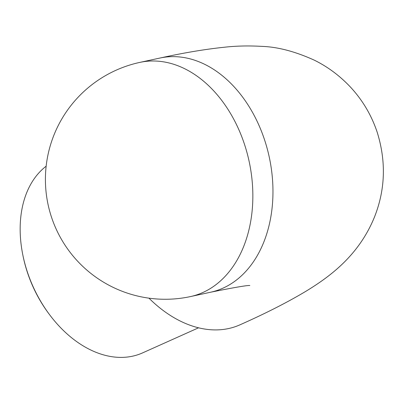 <?xml version="1.0" encoding="UTF-8"?>
<svg xmlns="http://www.w3.org/2000/svg" width="403" height="403" viewBox="0 0 403 403"><rect width="100%" height="100%" fill="white"/><g stroke="black" fill="none" stroke-linecap="round" stroke-linejoin="round"><path stroke-width="0.6" d="M249.84 285.51C247.18 285.259 234.113 287.495 210.643 292.215A119.797 85.844 -102.2 0 0 264.489 139.639A119.797 85.844 -102.2 0 0 160.006 58.032C183.798 52.798 205.369 49.186 224.723 47.196C236.244 45.897 248.651 45.625 261.95 46.38C277.738 46.914 295.137 51.488 314.154 60.097C327.644 66.697 339.789 75.739 350.58 87.214C362.584 100.191 371.43 115.132 377.127 132.043C386.25 161.185 385.374 189.506 374.493 217C358.816 255.578 329.906 276.579 306.199 291.102C287.636 302.23 265.567 313.463 240.002 324.803A119.797 82.615 -114.1 0 1 148.944 298.16M46.154 166.202A105.576 72.807 65.9 0 0 22.941 255.512A105.576 72.807 65.9 0 0 49.302 314.32A105.576 72.807 65.9 0 0 132.532 356.187A105.576 72.807 65.9 0 0 142.576 352.897L198.563 327.8M49.302 314.32L48.637 313.428A102.024 70.359 -114.1 0 1 23.162 256.6L22.941 255.512M244.374 143.987A119.797 85.844 -102.2 0 0 139.891 62.384A119.797 119.797 0 0 0 51.539 217.288A119.797 119.797 0 0 0 190.528 296.563A119.797 85.844 -102.2 0 0 202.815 292.523A119.797 85.844 -102.2 0 0 244.374 143.987M160.006 58.032L139.891 62.384M210.643 292.215L190.528 296.563"/></g></svg>
